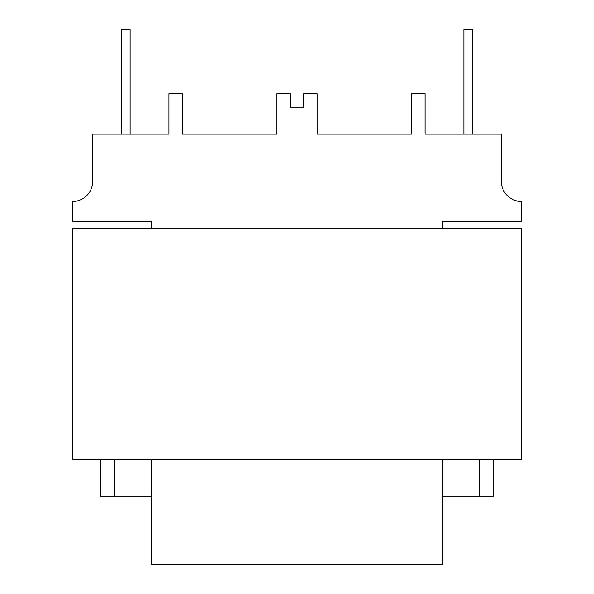 <?xml version="1.0" encoding="UTF-8"?>
<svg xmlns="http://www.w3.org/2000/svg" width="594" height="594" viewBox="0 0 594 594"><rect width="100%" height="100%" fill="white"/><g stroke="black" fill="none" stroke-linecap="round" stroke-linejoin="round"><path stroke-width="0.89" d="M72.483 228.445L72.483 459.4L521.517 459.4L521.517 228.445L72.483 228.445M442.589 228.445L442.589 221.711L521.517 221.711L521.517 201.5A20.211 20.211 0 0 1 501.306 181.289L501.306 134.125L425.007 134.125L425.007 93.704L411.531 93.704L411.531 134.125L317.211 134.125L317.211 93.704L303.734 93.704L303.734 107.172L290.266 107.172L290.266 93.704L276.789 93.704L276.789 134.125L182.469 134.125L182.469 93.704L168.993 93.704L168.993 134.125L92.694 134.125L92.694 181.289A20.211 20.211 0 0 1 72.483 201.5L72.483 221.711L151.411 221.711L151.411 228.445M151.411 459.4L151.411 564.3L442.589 564.3L442.589 459.4M493.391 459.4L493.391 496.324L493.391 459.4L493.391 496.324L442.589 496.324M114.085 459.4L114.085 496.324L151.411 496.324M100.609 459.4L100.609 496.324L114.085 496.324M521.517 201.5A20.211 20.211 0 0 1 501.306 181.289M463.847 134.125L463.847 29.7L472.408 29.7L472.408 134.125M130.153 134.125L130.153 29.7L121.592 29.7L121.592 134.125M479.915 459.4L479.915 496.324"/></g></svg>
